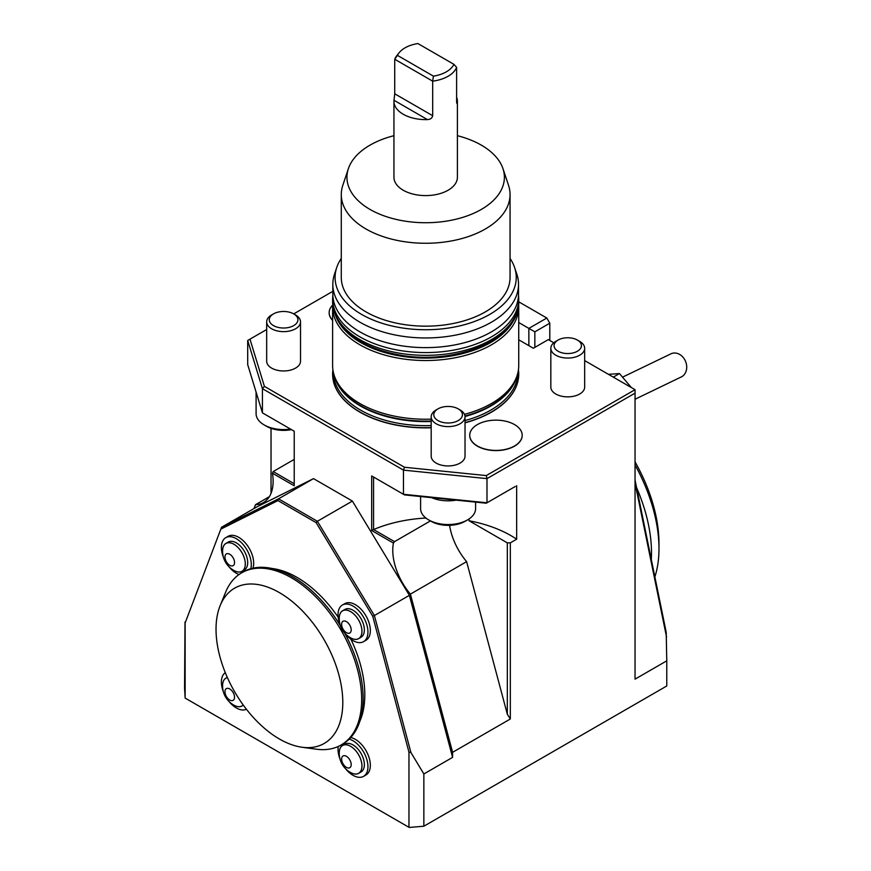 <?xml version="1.0" encoding="UTF-8"?>
<svg xmlns="http://www.w3.org/2000/svg" width="871" height="871" viewBox="0 0 871 871"><rect width="100%" height="100%" fill="white"/><g stroke="black" fill="none" stroke-linecap="round" stroke-linejoin="round"><path stroke-width="1.31" d="M453.911 64.334A29.287 16.908 180 0 1 433.431 76.158L432.68 81.166L394.726 59.261L397.437 55.374A29.287 16.908 180 0 1 398.94 52.946A29.287 16.908 180 0 1 417.906 43.55L453.911 64.334L456.611 67.35L456.611 101.896C456.818 103.889 457.057 104.03 457.351 102.321C457.057 104.03 456.818 103.889 456.611 101.896L457.351 102.321A31.726 18.313 -0 0 0 457.395 101.297L457.395 177.281A31.726 18.313 180 0 1 437.808 194.2A31.726 18.313 180 0 1 403.24 190.237A31.726 18.313 180 0 1 393.942 177.281L393.942 101.297A31.726 18.313 -0 0 0 427.432 119.588L393.997 100.274A31.726 18.313 -0 0 0 393.942 101.297M457.395 135.691A78.717 45.444 180 0 1 502.97 168.669A78.717 45.444 180 0 1 462.577 217.423A78.717 45.444 180 0 1 370.012 209.421A78.717 45.444 180 0 1 348.378 168.669A78.717 45.444 180 0 1 393.942 135.691M397.437 55.374L433.431 76.158M393.997 100.274L394.726 93.796L432.68 115.701C432.158 118.118 430.405 119.414 427.432 119.588M456.611 67.35A31.726 18.313 180 0 1 432.68 81.166L432.68 115.701M457.395 101.297A31.726 18.313 -0 0 0 456.611 97.247M394.726 93.796L394.726 59.261A31.726 18.313 180 0 1 396.708 55.831L398.94 52.946M558.071 351.231A13.675 7.893 -0 0 0 577.419 351.231A13.675 7.893 -0 0 0 577.419 340.071A13.675 7.893 -0 0 0 558.071 340.071A13.675 7.893 -0 0 0 558.071 351.231M558.071 340.071L555.785 341.399A16.919 9.766 -0 0 0 550.831 348.302A16.919 9.766 -0 0 0 555.785 355.205A16.919 9.766 -0 0 0 574.218 357.328A16.919 9.766 -0 0 0 584.67 348.302A16.919 9.766 -0 0 0 579.716 341.399L577.419 340.071M584.67 348.302L584.67 387.094A16.919 9.766 180 0 1 574.218 396.12A16.919 9.766 180 0 1 555.785 394.008A16.919 9.766 180 0 1 550.831 387.094L550.831 348.302M332.657 305.111A26.228 15.145 -0 0 0 329.151 312.667A26.228 15.145 -0 0 0 332.613 320.18M329.151 312.754A26.228 15.145 -0 0 0 329.151 312.841A26.228 15.145 -0 0 0 332.613 320.354M502.97 168.669L508.533 185.316A84.389 48.722 180 0 1 510.058 194.549A84.389 48.722 180 0 1 457.961 239.558A84.389 48.722 180 0 1 366.005 228.997A84.389 48.722 180 0 1 341.28 194.549A84.389 48.722 180 0 1 342.815 185.316L348.378 168.669M341.28 194.549L341.28 277.446A84.389 48.722 -0 0 0 366.005 311.894A84.389 48.722 -0 0 0 457.961 322.455A84.389 48.722 -0 0 0 510.058 277.446L510.058 194.549M510.058 258.437A90.584 52.293 180 0 1 514.609 267.528A90.584 52.293 180 0 1 468.141 323.631A90.584 52.293 180 0 1 361.617 314.42A90.584 52.293 180 0 1 336.729 267.528A90.584 52.293 180 0 1 341.28 258.437M514.609 267.528L516.841 274.191A92.849 53.61 180 0 1 518.517 284.349A92.849 53.61 180 0 1 461.205 333.876A92.849 53.61 180 0 1 360.017 322.248A92.849 53.61 180 0 1 332.82 284.349A92.849 53.61 180 0 1 334.508 274.191L336.729 267.528M518.517 284.349L518.517 294.017A92.849 53.61 180 0 1 461.205 343.544A92.849 53.61 180 0 1 360.017 331.927A92.849 53.61 180 0 1 332.82 294.017L332.82 284.349M515.153 317.022A91.836 53.022 180 0 1 450.971 356.043A91.836 53.022 180 0 1 360.736 342.564A91.836 53.022 180 0 1 336.195 317.022M518.626 304.262A93.055 53.73 180 0 1 518.735 306.799A93.055 53.73 180 0 1 461.282 356.435A93.055 53.73 180 0 1 359.865 344.785A93.055 53.73 180 0 1 332.613 306.799A93.055 53.73 180 0 1 332.711 304.262M256.096 392.146L256.096 413.692A27.491 15.874 -0 0 0 264.153 424.917L266.548 426.3A24.116 13.925 -0 0 0 291.437 429.621M420.606 496.524L420.606 508.675A27.491 15.874 -0 0 0 428.663 519.9L431.058 521.272A24.116 13.925 -0 0 0 465.158 521.283A24.116 13.925 -0 0 0 465.158 521.272L467.542 519.9A27.491 15.874 -0 0 0 475.599 508.675L475.599 502.132M431.189 419.147A93.055 53.73 180 0 1 359.865 403.502A93.055 53.73 180 0 1 334.301 375.695A93.055 53.73 180 0 1 332.613 365.515L332.613 306.799M518.735 306.799L518.735 365.515A93.055 53.73 180 0 1 517.047 375.695A93.055 53.73 180 0 1 464.461 414.346M264.153 424.917A27.491 15.874 -0 0 0 290.479 429.065M428.663 519.9A27.491 15.874 -0 0 0 467.542 519.9L465.158 521.272M431.57 497.646A27.491 15.874 -0 0 0 456.121 500.139M346.408 756.311A6.772 3.909 60 0 1 350.556 766.992A6.772 3.909 60 0 1 342.259 762.201A6.772 3.909 60 0 1 346.408 756.311M234.539 562.546A6.772 3.909 60 0 1 227.364 563.189A6.772 3.909 60 0 1 227.364 553.618A6.772 3.909 60 0 1 234.539 562.546M351.198 629.896A6.772 3.909 60 0 1 344.012 630.539A6.772 3.909 60 0 1 344.012 620.969A6.772 3.909 60 0 1 351.198 629.896M350.599 746.327A16.026 9.254 60 0 1 361.922 765.5A16.026 9.254 60 0 1 351.383 772.936A21.862 21.862 0 0 1 339.287 751.967A16.026 9.254 60 0 1 350.599 746.327M222.595 551.506A16.07 9.276 60 0 1 225.905 543.45A16.07 9.276 60 0 1 238.295 547.761A16.07 9.276 60 0 1 245.306 563.929A16.026 9.254 60 0 1 234.735 570.886A21.862 21.862 0 0 1 222.638 549.928A16.026 9.254 60 0 1 234.343 544.517A16.026 9.254 60 0 1 245.284 563.918A16.07 9.276 60 0 1 241.986 571.289A16.07 9.276 60 0 1 233.352 570.135M339.244 618.846A16.07 9.276 60 0 1 342.564 610.8A16.07 9.276 60 0 1 354.943 615.1A16.07 9.276 60 0 1 361.966 631.279A16.026 9.254 60 0 1 351.383 638.236A21.862 21.862 0 0 1 339.287 617.278A16.026 9.254 60 0 1 350.991 611.867A16.026 9.254 60 0 1 361.933 631.268A16.07 9.276 60 0 1 358.634 638.639A16.07 9.276 60 0 1 350 637.485M518.735 322.531L528.86 328.389L546.814 318.024L549.797 323.206L549.797 340.474M518.735 339.799L528.86 345.656L528.86 328.389L534.848 331.84L549.797 323.206M518.735 301.812L546.814 318.024M293.723 325.602A14.328 8.274 -0 0 0 293.723 313.898A14.328 8.274 -0 0 0 273.472 313.898A14.328 8.274 -0 0 0 273.472 325.602A14.328 8.274 -0 0 0 293.723 325.602M458.233 420.573A14.328 8.274 -0 0 0 458.233 408.88A14.328 8.274 -0 0 0 437.971 408.88A14.328 8.274 -0 0 0 437.971 420.573A14.328 8.274 -0 0 0 458.233 420.573M262.432 412.865L262.432 388.695L247.702 340.474L247.702 364.644L262.432 412.865L294.224 431.221L294.224 485.789L272.46 473.236L273.167 471.559L294.071 459.496M374.29 477.45L373.572 477.036L373.572 529.59L371.677 530.515L371.677 475.947L404.492 494.891L486.268 503.209L515.273 486.475M635.046 480.03L666.206 632.292L666.772 660.839L635.046 679.151L635.046 393.148L486.987 478.625L403.469 470.122L403.469 494.293L486.987 502.796L486.987 478.625L486.268 475.588L635.046 389.685L584.67 360.605M373.572 529.59L373.594 529.546A105.75 61.057 180 0 1 425.875 518.016M373.594 529.546L394.53 541.631L393.431 543.079L371.677 530.515M430.426 520.912L394.53 541.631M507.325 714.253L507.325 542.862L510.319 542.862L510.319 719L507.325 714.253L466.627 561.653A46.533 26.859 60 0 1 449.588 525.333M507.325 542.862L469.044 520.76A105.75 61.057 180 0 1 516.655 539.203L510.319 542.862M469.044 518.964L469.044 520.76M271.033 428.336L271.033 493.345M273.167 471.559L294.071 483.634M339.244 753.546A16.07 9.276 60 0 1 342.564 745.5A16.07 9.276 60 0 1 350.599 746.295A16.07 9.276 60 0 1 361.095 760.459A16.07 9.276 60 0 1 358.634 773.339A16.07 9.276 60 0 1 350 772.185M534.848 331.84L534.848 347.377M332.896 369.74A93.055 53.73 -0 0 0 332.613 373.964A93.055 53.73 -0 0 0 431.189 427.596M465.027 422.653A93.055 53.73 -0 0 0 518.735 373.964A93.055 53.73 -0 0 0 518.441 369.74M273.472 313.898L271.632 314.964A16.919 9.766 -0 0 0 266.678 321.867A16.919 9.766 -0 0 0 271.632 328.781A16.919 9.766 -0 0 0 295.563 328.781A16.919 9.766 -0 0 0 300.517 321.867A16.919 9.766 -0 0 0 295.563 314.964L293.723 313.898L332.82 291.328M437.971 408.88L436.142 409.936A16.919 9.766 -0 0 0 431.189 416.85A16.919 9.766 -0 0 0 436.142 423.752A16.919 9.766 -0 0 0 460.073 423.752A16.919 9.766 -0 0 0 465.027 416.85A16.919 9.766 -0 0 0 460.073 409.936L458.233 408.88M185.142 622.928L221.528 527.293L185.142 622.928L185.142 698.085L409.207 827.45L423.85 826.22L423.85 773.971L410.894 752.446L408.967 752.152L372.712 616.2L316.14 522.633L277.969 500.585L221.397 528.839M313.506 478.625L278.513 498.833L317.392 521.283L352.396 501.075L313.506 478.625L256.52 507.085L221.528 527.293L278.513 498.833L277.969 500.585M372.712 616.2L374.388 615.547L317.392 521.283L316.14 522.633M352.396 501.075L409.381 595.339L374.388 615.547L410.894 752.446M666.555 637.028L635.046 483.035M185.011 622.036L184.565 688.079L185.142 698.085M516.655 485.67L516.655 539.203M635.046 393.148L635.046 389.685M423.85 826.22L666.772 685.978L666.772 660.839M408.967 827.308L408.967 752.152M294.224 485.789L294.224 431.221M528.86 345.656L533.346 348.248L548.305 339.614L553.793 342.782M247.702 340.474L249.977 339.157L264.403 386.376L262.432 388.695L403.469 470.122L404.492 467.259L486.268 475.588M264.403 386.376L404.492 467.259M266.678 329.521L249.977 339.157M518.735 374.051A93.055 53.73 180 0 1 518.735 374.149A93.055 53.73 180 0 1 465.027 422.838M431.189 427.781A93.055 53.73 180 0 1 332.613 374.149A93.055 53.73 180 0 1 332.613 374.051M266.678 321.867L266.678 361.193A16.919 9.766 -0 0 0 271.632 368.106A16.919 9.766 -0 0 0 290.076 370.219A16.919 9.766 -0 0 0 300.517 361.193L300.517 321.867M431.189 416.85L431.189 456.175A16.919 9.766 -0 0 0 436.142 463.078A16.919 9.766 -0 0 0 454.575 465.201A16.919 9.766 -0 0 0 465.027 456.175L465.027 416.85M371.677 475.947L373.572 477.036M466.627 561.653L410.404 594.12L452.593 752.326L452.593 757.378L423.85 773.971M393.431 543.079A46.533 26.859 -120 0 0 410.404 594.12M510.319 719L452.593 752.326M409.381 595.339L452.593 757.378M254.016 508.533L255.497 504.69A46.533 26.859 -120 0 0 263.488 502.513A46.533 26.859 -120 0 0 272.46 473.236M269.368 496.677L255.497 504.69M342.564 745.5L344.949 744.117A16.07 9.276 60 0 1 352.984 744.912A16.07 9.276 60 0 1 363.49 759.077A16.07 9.276 60 0 1 361.03 771.956L358.634 773.339M225.905 543.45L228.3 542.067A16.07 9.276 60 0 1 240.69 546.378A16.07 9.276 60 0 1 247.702 562.546A16.07 9.276 60 0 1 244.37 569.906L241.986 571.289M342.564 610.8L344.949 609.417A16.07 9.276 60 0 1 357.339 613.717A16.07 9.276 60 0 1 364.35 629.896A16.07 9.276 60 0 1 361.03 637.256L358.634 638.639M225.284 672.673A21.154 12.216 -120 0 0 223.401 691.879M228.833 701.297A21.154 12.216 -120 0 0 246.417 709.266M345.493 633.946A21.154 12.216 -120 0 0 363.566 641.655A21.154 12.216 -120 0 0 363.566 617.234A21.154 12.216 -120 0 0 342.412 605.018A21.154 12.216 -120 0 0 340.049 624.529M342.412 605.018L344.807 603.636A21.154 12.216 60 0 1 365.962 615.851A21.154 12.216 60 0 1 365.962 640.272L363.566 641.655M250.804 568.741A21.154 12.216 -120 0 0 243.793 545.311A21.154 12.216 -120 0 0 225.763 537.668A21.154 12.216 -120 0 0 223.401 557.179M228.833 566.596A21.154 12.216 -120 0 0 239.024 574.522M225.763 537.668L228.158 536.286A21.154 12.216 60 0 1 246.569 544.419A21.154 12.216 60 0 1 252.938 568.197M349.184 739.131A21.154 12.216 60 0 1 365.962 756.921A21.154 12.216 60 0 1 363.566 776.355A21.154 12.216 60 0 1 345.493 768.647M340.049 759.218A21.154 12.216 60 0 1 338.275 746.447M350.719 737.552A21.154 12.216 60 0 1 368.117 754.961A21.154 12.216 60 0 1 365.962 774.972L363.566 776.355M514.511 445.985A26.228 15.145 -0 0 0 522.186 435.282A26.228 15.145 -0 0 0 495.958 420.138A26.228 15.145 -0 0 0 469.73 435.282A26.228 15.145 -0 0 0 477.417 445.985A26.228 15.145 -0 0 0 514.511 445.985M469.741 435.369A26.228 15.145 -0 0 0 469.73 435.446A26.228 15.145 -0 0 0 477.417 446.159A26.228 15.145 -0 0 0 505.997 449.436A26.228 15.145 -0 0 0 522.186 435.446A26.228 15.145 -0 0 0 522.186 435.369M635.046 461.891A118.445 68.384 60 0 1 658.977 543.384L658.977 548.567A124.782 72.043 60 0 1 654.872 576.907M635.046 464.983A124.782 72.043 60 0 1 658.977 548.567M636.603 487.629A124.782 72.043 60 0 1 651.497 552.878A124.782 72.043 60 0 1 651.301 559.487M216.03 629.221A89.637 51.748 -120 0 0 302.019 747.242A89.637 51.748 -120 0 0 324.23 639.945A89.637 51.748 -120 0 0 220.2 605.519A89.637 51.748 -120 0 0 216.03 629.221M302.019 747.242L316.456 749.212A99.403 57.388 -120 0 0 341.073 744.999A99.403 57.388 -120 0 0 341.073 630.212A99.403 57.388 -120 0 0 241.67 572.824A99.403 57.388 -120 0 0 225.709 592.04L220.2 605.519M341.073 744.999L342.575 744.139A99.403 57.388 -120 0 0 344.622 633.01M340.43 625.737A99.403 57.388 -120 0 0 243.161 571.964L241.67 572.824M359.952 721.014A95.81 55.319 -120 0 0 364.807 694.742A95.81 55.319 -120 0 0 350.893 639.227M338.177 617.212A95.81 55.319 -120 0 0 271.883 568.469M222.595 686.196A16.07 9.276 60 0 1 222.573 685.51A16.07 9.276 60 0 1 225.905 678.15A16.07 9.276 60 0 1 227.375 677.562A16.026 9.254 60 0 0 222.638 684.628A21.862 21.862 0 0 0 234.735 705.586A16.026 9.254 60 0 0 243.194 704.977M243.216 705.009A16.07 9.276 60 0 1 241.986 705.989A16.07 9.276 60 0 1 233.352 704.835M222.606 685.521A16.026 9.254 60 0 1 222.638 684.628M224.968 691.726A6.772 3.909 60 0 1 232.154 691.084A6.772 3.909 60 0 1 232.154 700.654A6.772 3.909 60 0 1 224.968 691.726M608.448 374.334L619.466 373.561L613.293 377.132M619.466 373.561L631.355 387.562M635.046 399.256L680.665 377.23A12.695 10.31 -111.3 0 0 686.435 369.892A12.695 10.31 -111.3 0 0 682.733 356.925A12.695 10.31 -111.3 0 0 671.454 353.582L622.809 377.023M332.613 301.616C333.136 316.87 341.77 329.728 358.504 340.202C369.348 346.854 382.162 351.601 396.936 354.453C453.377 366.397 520.281 339.559 518.735 301.616A93.055 53.73 -0 0 1 425.669 355.346A93.055 53.73 -0 0 1 332.613 301.616L332.613 298.851A93.055 53.73 -0 0 0 425.669 352.581A93.055 53.73 -0 0 0 518.735 298.851L518.506 294.953M431.189 421.02A92.304 53.294 180 0 1 360.409 405.505A92.304 53.294 180 0 1 335.041 377.927L334.301 375.695M517.047 375.695L516.296 377.927A92.304 53.294 180 0 1 464.972 416.044M431.189 421.51A92.217 53.24 180 0 1 360.463 406.006A92.217 53.24 180 0 1 334.442 376.141M516.895 376.141A92.217 53.24 180 0 1 465.016 416.512M431.189 425.56A92.217 53.24 180 0 1 360.463 410.067A92.217 53.24 180 0 1 333.462 372.744M517.886 372.744A92.217 53.24 180 0 1 465.027 420.573M332.613 298.851L332.842 294.953M518.735 301.616L518.735 298.851M241.986 705.989L243.357 705.194M225.905 678.15L227.277 677.355"/></g></svg>
